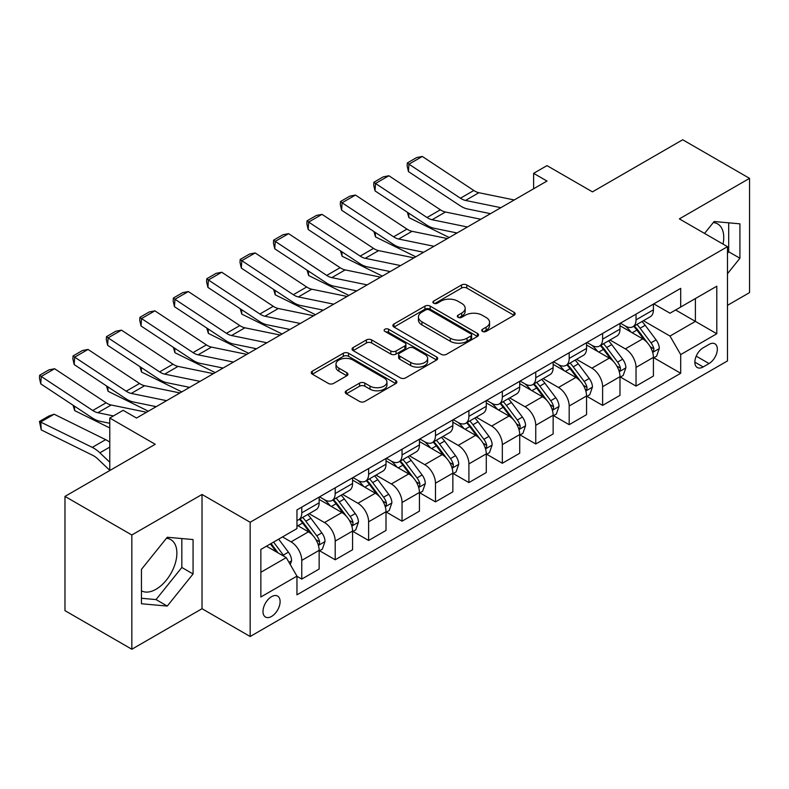<?xml version="1.0" encoding="UTF-8"?>
<svg xmlns="http://www.w3.org/2000/svg" width="789" height="789" viewBox="0 0 789 789"><rect width="100%" height="100%" fill="white"/><g stroke="black" fill="none" stroke-linecap="round" stroke-linejoin="round"><path stroke-width="1.18" d="M482.483 331.4A2.594 1.499 0 0 0 486.152 331.4L514.043 315.294A3.708 2.14 0 0 0 515.128 313.785A3.708 2.14 0 0 0 514.043 312.266L466.802 284.987A3.708 2.14 0 0 0 461.545 284.987L433.664 301.092A2.594 1.499 0 0 0 432.895 302.148A2.594 1.499 0 0 0 433.664 303.213A2.594 1.499 0 0 0 437.333 303.213L440.943 301.132A11.874 6.854 0 0 1 457.738 301.132L461.683 303.4A11.874 6.854 0 0 1 465.155 308.252A11.874 6.854 0 0 1 461.683 313.105L458.074 315.186A2.594 1.499 0 0 0 457.304 316.241A2.594 1.499 0 0 0 458.074 317.306A2.594 1.499 0 0 0 461.743 317.306L465.352 315.225A11.874 6.854 0 0 1 482.158 315.225L486.093 317.494A11.874 6.854 0 0 1 489.565 322.346A11.874 6.854 0 0 1 486.093 327.198L482.483 329.279A2.594 1.499 0 0 0 481.724 330.335A2.594 1.499 0 0 0 482.483 331.4L482.483 329.279M141.458 590.823A29.499 17.033 120 0 0 156.035 589.265A29.499 17.033 120 0 0 175.296 563.267A29.499 17.033 120 0 0 170.779 539.627A29.499 17.033 120 0 0 166.43 538.295M271.554 616.436A12.101 6.983 120 0 0 279.454 605.774A12.101 6.983 120 0 0 277.6 596.07A12.101 6.983 120 0 0 271.554 596.671A12.101 6.983 120 0 0 263.644 607.333A12.101 6.983 120 0 0 265.498 617.037A12.101 6.983 120 0 0 271.554 616.436M713.286 222.567A29.499 17.033 -60 0 1 717.635 223.908A29.499 17.033 -60 0 1 723.03 244.097M346.322 390.762A3.708 2.14 0 0 0 345.227 392.281A3.708 2.14 0 0 0 346.322 393.8L359.577 401.453A3.708 2.14 0 0 0 364.824 401.453L395.792 383.572A3.708 2.14 0 0 0 396.887 382.054A3.708 2.14 0 0 0 395.792 380.535L348.551 353.255A3.708 2.14 0 0 0 343.304 353.255L312.326 371.146A3.708 2.14 0 0 0 311.241 372.655A3.708 2.14 0 0 0 312.326 374.173L328.342 383.415A3.708 2.14 0 0 0 333.589 383.415L346.844 375.761A3.708 2.14 0 0 0 347.929 374.252A3.708 2.14 0 0 0 346.844 372.733L338.905 368.147A9.932 5.73 0 0 1 335.996 364.094A9.932 5.73 0 0 1 342.12 358.798A9.932 5.73 0 0 1 352.949 360.04L384.046 378A9.932 5.73 0 0 1 386.955 382.054A9.932 5.73 0 0 1 380.831 387.35A9.932 5.73 0 0 1 370.011 386.107L364.824 383.109A3.708 2.14 0 0 0 359.577 383.109L346.322 390.762L346.322 393.8M727.488 305.343L749.55 292.601L749.55 178.353L682.702 139.761L592.45 191.865L546.984 165.621L533.611 173.333L546.984 181.056L136.507 418.042L123.143 410.319L109.77 418.042L109.77 470.54M131.832 534.991L131.832 649.239L202.023 608.714L202.023 494.466L131.832 534.991L64.974 496.399L155.226 444.286L109.77 418.042M202.023 494.466L250.162 522.259L727.488 246.671L727.488 360.918L250.162 636.506L250.162 522.259M749.55 178.353L679.359 218.878L727.488 246.671M441.209 354.32A3.708 2.14 0 0 0 446.456 354.32L477.424 336.439A3.708 2.14 0 0 0 478.519 334.921A3.708 2.14 0 0 0 477.424 333.412L430.183 306.132A3.708 2.14 0 0 0 424.936 306.132L393.958 324.013A3.708 2.14 0 0 0 392.873 325.532A3.708 2.14 0 0 0 393.958 327.041L441.209 354.32M385.939 331.962A2.594 1.499 0 0 1 388.582 332.327L388.582 329.24L436.613 356.973A3.708 2.14 0 0 1 437.698 358.492A3.708 2.14 0 0 1 436.613 360.001L405.635 377.882A3.708 2.14 0 0 1 400.388 377.882L353.147 350.612L353.147 347.574A3.708 2.14 0 0 0 352.052 349.093A3.708 2.14 0 0 0 353.147 350.612M353.147 347.574L366.402 339.921A3.708 2.14 0 0 1 371.649 339.921L390.811 350.987A3.708 2.14 0 0 0 396.058 350.987L404.856 345.907A3.708 2.14 0 0 0 405.94 344.398A3.708 2.14 0 0 0 404.856 342.88L384.904 331.36A2.594 1.499 0 0 1 384.144 330.305A2.594 1.499 0 0 1 385.742 328.914A2.594 1.499 0 0 1 388.582 329.24M131.832 649.239L64.974 610.647L64.974 496.399M709.035 344.398L703.157 347.801A11.727 6.766 120 0 0 695.494 358.127A11.727 6.766 120 0 0 697.289 367.526A11.727 6.766 120 0 0 703.157 366.944L709.035 363.542A11.727 6.766 120 0 0 716.698 353.216A11.727 6.766 120 0 0 714.903 343.817A11.727 6.766 120 0 0 709.035 344.398M653.815 303.873L669.999 313.213L680.69 307.039L680.69 288.36L296.96 509.901L296.96 528.591L260.853 549.43L260.853 596.977L296.96 576.138L296.96 594.817L680.69 373.276L680.69 354.586L669.999 336.065L643.41 320.709M680.69 307.039L716.797 286.2L716.797 333.747L680.69 354.586M202.023 608.714L250.162 636.506M533.611 173.333L533.611 188.778M675.611 309.969L695.395 321.399L695.395 298.548L716.797 286.2M669.999 336.065L695.395 321.399L716.797 333.747M260.853 572.281L286.259 557.616L266.475 546.185M296.96 576.295L301.773 579.077L301.773 560.387A15.129 8.738 -120 0 0 291.072 541.865L282.511 536.924M301.773 579.077L319.151 569.037L319.151 550.357A15.129 8.738 -120 0 0 308.46 531.825L296.96 525.188M319.555 550.742L335.197 559.776L335.197 541.096A15.129 8.738 -120 0 0 324.496 522.565L309.14 513.698M335.197 559.776L352.575 549.736L352.575 531.056A15.129 8.738 -120 0 0 341.884 512.534L319.151 499.407M352.979 531.441L368.621 540.475L368.621 521.795A15.129 8.738 -120 0 0 357.93 503.264L342.564 494.397M368.621 540.475L386.008 530.435L386.008 511.755A15.129 8.738 -120 0 0 375.308 493.233L352.575 480.106M386.403 512.14L402.045 521.174L402.045 502.494A15.129 8.738 -120 0 0 391.354 483.973L375.998 475.106M402.045 521.174L419.432 511.144L419.432 492.464A15.129 8.738 -120 0 0 408.732 473.933L386.008 460.806M419.827 492.849L435.479 501.873L435.479 483.193A15.129 8.738 -120 0 0 424.778 464.672L409.422 455.805M435.479 501.873L452.856 491.843L452.856 473.163A15.129 8.738 -120 0 0 442.165 454.632L419.432 441.515M453.261 473.548L468.903 482.582L468.903 463.902A15.129 8.738 -120 0 0 458.202 445.371L442.846 436.504M468.903 482.582L486.28 472.542L486.28 453.862A15.129 8.738 -120 0 0 475.589 435.341L452.856 422.214M486.685 454.247L502.327 463.281L502.327 444.601A15.129 8.738 -120 0 0 491.636 426.07L476.27 417.203M502.327 463.281L519.714 453.241L519.714 434.561A15.129 8.738 -120 0 0 509.013 416.04L486.28 402.913M520.109 434.946L535.751 443.98L535.751 425.301A15.129 8.738 -120 0 0 525.06 406.779L509.704 397.903M535.751 443.98L553.138 433.95L553.138 415.27A15.129 8.738 -120 0 0 542.438 396.739L519.714 383.612M553.533 415.655L569.185 424.679L569.185 406A15.129 8.738 -120 0 0 558.484 387.478L543.128 378.612M569.185 424.679L586.562 414.649L586.562 395.97A15.129 8.738 -120 0 0 575.862 377.438L553.138 364.321M586.967 396.354L602.609 405.388L602.609 386.709A15.129 8.738 -120 0 0 591.908 368.177L576.552 359.311M602.609 405.388L619.986 395.348L619.986 376.669A15.129 8.738 -120 0 0 609.295 358.137L586.562 345.02M620.391 377.053L636.033 386.087L636.033 367.408A15.129 8.738 -120 0 0 625.342 348.876L609.976 340.01M636.033 386.087L653.42 376.047L653.42 357.368A15.129 8.738 -120 0 0 642.719 338.846L619.986 325.719M620.391 323.174L625.342 326.025A15.129 8.738 -120 0 0 632.896 326.774A15.129 8.738 -120 0 0 636.033 319.851L636.033 314.14M586.967 342.475L591.908 345.326A15.129 8.738 -120 0 0 599.472 346.075A15.129 8.738 -120 0 0 602.609 339.152L602.609 333.441M553.533 361.766L558.484 364.626A15.129 8.738 -120 0 0 566.048 365.376A15.129 8.738 -120 0 0 569.185 358.453L569.185 352.742M520.109 381.067L525.06 383.927A15.129 8.738 -120 0 0 532.624 384.677A15.129 8.738 -120 0 0 535.751 377.744L535.751 372.033M486.685 400.368L491.636 403.218A15.129 8.738 -120 0 0 499.19 403.968A15.129 8.738 -120 0 0 502.327 397.045L502.327 391.334M453.261 419.669L458.202 422.519A15.129 8.738 -120 0 0 465.766 423.269A15.129 8.738 -120 0 0 468.903 416.345L468.903 410.635M419.827 438.96L424.778 441.82A15.129 8.738 -120 0 0 432.342 442.57A15.129 8.738 -120 0 0 435.479 435.646L435.479 429.936M386.403 458.261L391.354 461.121A15.129 8.738 -120 0 0 398.918 461.871A15.129 8.738 -120 0 0 402.045 454.947L402.045 449.227M352.979 477.562L357.93 480.412A15.129 8.738 -120 0 0 365.494 481.162A15.129 8.738 -120 0 0 368.621 474.238L368.621 468.528M319.555 496.863L324.496 499.713A15.129 8.738 -120 0 0 332.061 500.463A15.129 8.738 -120 0 0 335.197 493.539L335.197 487.829M653.815 357.752L680.69 373.276M632.896 326.774L650.284 316.744A15.129 8.738 -120 0 0 653.42 309.821L653.42 304.1M599.472 346.075L616.86 336.045A15.129 8.738 -120 0 0 619.986 329.112L619.986 323.401M566.048 365.376L583.426 355.336A15.129 8.738 -120 0 0 586.562 348.413L586.562 342.702M532.624 384.677L550.002 374.637A15.129 8.738 -120 0 0 553.138 367.713L553.138 362.003M499.19 403.968L516.578 393.938A15.129 8.738 -120 0 0 519.714 387.014L519.714 381.304M465.766 423.269L483.154 413.239A15.129 8.738 -120 0 0 486.28 406.315L486.28 400.595M432.342 442.57L449.72 432.53A15.129 8.738 -120 0 0 452.856 425.606L452.856 419.896M398.918 461.871L416.296 451.831A15.129 8.738 -120 0 0 419.432 444.907L419.432 439.197M365.494 481.162L382.872 471.132A15.129 8.738 -120 0 0 386.008 464.208L386.008 458.498M332.061 500.463L349.448 490.433A15.129 8.738 -120 0 0 352.575 483.509L352.575 477.789M296.96 520.375A15.129 8.738 -120 0 0 298.637 519.764L316.014 509.724A15.129 8.738 -120 0 0 319.151 502.8L319.151 497.09M298.637 519.764A15.129 8.738 -120 0 0 301.773 512.84L301.773 507.13M286.259 557.616L296.96 576.138M727.488 273.714L739.924 258.24L739.924 223.829L714.114 221.531L704.547 233.426M141.458 603.763L167.258 606.07L193.068 573.968L193.068 539.558L167.258 537.25L141.458 569.352L141.458 603.763M727.488 253.249L728.691 251.76L728.691 222.833M728.691 251.76L739.924 258.24M141.458 598.279L156.035 599.581L181.835 567.478L181.835 538.552M181.835 567.478L193.068 573.968M156.035 599.581L167.258 606.07M483.519 331.765L486.093 330.285A11.874 6.854 0 0 0 489.565 325.433L489.565 322.346M465.155 308.252L465.155 311.339A11.874 6.854 0 0 1 461.683 316.192L459.109 317.671M513.994 315.324L466.802 288.074A3.708 2.14 0 0 0 461.545 288.074L434.7 303.578M477.375 336.469L430.183 309.219A3.708 2.14 0 0 0 424.936 309.219L394.007 327.07M470.865 335.986A2.594 1.499 0 0 0 471.625 334.921A2.594 1.499 0 0 0 470.865 333.865L429.394 309.919A2.594 1.499 0 0 0 425.715 309.919L421.918 312.119A11.874 6.854 0 0 0 418.436 316.961A11.874 6.854 0 0 0 421.918 321.813L450.263 338.185A11.874 6.854 0 0 0 467.058 338.185L470.865 335.986L470.865 339.073A2.594 1.499 0 0 0 471.625 338.008L471.625 334.921M418.436 316.961L418.436 320.048A11.874 6.854 0 0 0 421.918 324.9L421.918 321.813M470.865 339.073L467.058 341.272A11.874 6.854 0 0 1 450.263 341.272L421.918 324.9M353.196 350.632L366.402 343.008L366.402 339.921M405.94 344.398L405.94 347.485A3.708 2.14 0 0 1 404.856 348.994L396.058 354.074A3.708 2.14 0 0 1 390.811 354.074L371.649 343.008A3.708 2.14 0 0 0 366.402 343.008M388.582 332.327L436.564 360.031M410.694 362.467A9.932 5.73 0 0 0 421.513 363.709A9.932 5.73 0 0 0 427.648 358.413A9.932 5.73 0 0 0 424.738 354.36L413.781 348.028A3.708 2.14 0 0 0 408.524 348.028L399.737 353.107A3.708 2.14 0 0 0 398.642 354.626A3.708 2.14 0 0 0 399.737 356.135L410.694 362.467L410.694 365.554A9.932 5.73 0 0 0 421.513 366.796A9.932 5.73 0 0 0 427.648 361.5L427.648 358.413M398.642 354.626L398.642 357.713A3.708 2.14 0 0 0 399.737 359.222L399.737 356.135M410.694 365.554L399.737 359.222M386.955 382.054L386.955 385.14A9.932 5.73 0 0 1 380.831 390.437A9.932 5.73 0 0 1 370.011 389.194L364.824 386.206A3.708 2.14 0 0 0 359.577 386.206L346.371 393.829M335.996 364.094L335.996 367.181A9.932 5.73 0 0 0 338.905 371.234L338.905 368.147M346.795 375.791L338.905 371.234M395.743 383.592L348.551 356.352A3.708 2.14 0 0 0 343.304 356.352L312.375 374.203M653.42 357.989L656.626 356.135L659.298 348.413A10.02 5.789 -120 0 0 656.103 339.881L645.175 325.295A28.927 16.707 -120 0 0 642.019 321.517M631.151 332.159A28.927 16.707 -120 0 0 625.223 325.965M454.671 232.479L456.427 233.337M408.663 213.119L408.939 217.636L407.321 212.231M449.197 237.509L408.939 217.636M652.503 351.845L653.667 350.592L653.884 348.846A10.02 5.789 -120 0 0 651.014 342.811L640.096 328.224A28.927 16.707 -120 0 0 636.94 324.447M634.248 326.005A24.015 13.867 60 0 1 638.183 330.483L647.434 342.83M633.725 326.301A28.927 16.707 60 0 1 636.881 330.078L644.149 339.783M500.867 207.685L465.52 200.436A18.906 10.918 60 0 1 460.451 198.217L408.939 164.171L408.455 171.598L459.967 205.633A28.365 16.372 -120 0 0 467.571 208.967L490.502 213.671M514.231 199.962L478.884 192.713A18.906 10.918 60 0 1 473.824 190.494L422.312 156.459L408.939 164.171L407.331 162.948L416.691 157.544L422.312 156.459M408.455 171.598L407.144 165.917L407.331 162.948M619.986 377.29L623.202 375.436L625.874 367.713A10.02 5.789 -120 0 0 622.669 359.182L611.751 344.596A28.927 16.707 -120 0 0 608.585 340.818M597.727 351.46A28.927 16.707 -120 0 0 591.799 345.266M421.247 251.78L423.003 252.638M375.239 232.42L375.515 236.927L373.897 231.532M415.773 256.81L375.515 236.927M619.079 371.146L620.243 369.893L620.46 368.138A10.02 5.789 -120 0 0 617.59 362.112L606.662 347.525A28.927 16.707 -120 0 0 603.506 343.748M600.814 345.306A24.015 13.867 60 0 1 604.759 349.783L614.01 362.121M600.301 345.602A28.927 16.707 60 0 1 603.457 349.379L610.725 359.074M586.562 396.581L589.768 394.737L592.44 387.014A10.02 5.789 -120 0 0 589.245 378.473L578.317 363.897A28.927 16.707 -120 0 0 575.161 360.109M564.293 370.761A28.927 16.707 -120 0 0 558.375 364.557M387.823 271.071L389.569 271.939M341.815 251.721L342.091 256.228L340.473 250.833M382.349 276.111L342.091 256.228M585.645 390.447L586.819 389.184L587.036 387.438A10.02 5.789 -120 0 0 584.166 381.412L573.238 366.826A28.927 16.707 -120 0 0 570.082 363.048M567.39 364.597A24.015 13.867 60 0 1 571.335 369.084L580.576 381.422M566.877 364.903A28.927 16.707 60 0 1 570.033 368.68L577.292 378.375M553.138 415.882L556.344 414.028L559.016 406.315A10.02 5.789 -120 0 0 555.821 397.774L544.893 383.188A28.927 16.707 -120 0 0 541.737 379.41M530.869 390.062A28.927 16.707 -120 0 0 524.951 383.858M354.399 290.372L356.145 291.24M308.391 271.022L308.657 275.529L307.049 270.134M348.916 295.411L308.657 275.529M552.221 409.747L553.385 408.485L553.612 406.739A10.02 5.789 -120 0 0 550.742 400.713L539.814 386.127A28.927 16.707 -120 0 0 536.658 382.34M533.966 383.898A24.015 13.867 60 0 1 537.911 388.375L547.152 400.723M533.443 384.194A28.927 16.707 60 0 1 536.609 387.981L543.868 397.676M467.433 226.985L432.086 219.737A18.906 10.918 60 0 1 427.027 217.517L375.515 183.472L375.031 190.899L426.543 224.934A28.365 16.372 -120 0 0 434.137 228.268L457.068 232.972M480.807 219.263L445.46 212.014A18.906 10.918 60 0 1 440.39 209.795L388.888 175.75L375.515 183.472L373.907 182.249L383.267 176.844L388.888 175.75M375.031 190.899L373.71 185.218L373.907 182.249M434.009 246.286L398.662 239.037A18.906 10.918 60 0 1 393.593 236.808L342.091 202.773L341.607 210.19L393.119 244.235A28.365 16.372 -120 0 0 400.713 247.568L423.644 252.263M447.383 238.564L412.036 231.315A18.906 10.918 60 0 1 406.966 229.096L355.454 195.051L342.091 202.773L340.483 201.55L349.843 196.145L355.454 195.051M341.607 210.19L340.286 204.519L340.483 201.55M400.585 265.577L365.238 258.328A18.906 10.918 60 0 1 360.169 256.109L308.657 222.074L308.174 229.491L359.685 263.536A28.365 16.372 -120 0 0 367.289 266.86L390.22 271.564M413.959 257.865L378.612 250.616A18.906 10.918 60 0 1 373.542 248.387L322.03 214.352L308.657 222.074L307.059 220.851L316.419 215.446L322.03 214.352M308.174 229.491L306.862 223.82L307.059 220.851M519.714 435.183L522.92 433.329L525.592 425.606A10.02 5.789 -120 0 0 522.397 417.075L511.469 402.489A28.927 16.707 -120 0 0 508.313 398.711M497.445 409.353A28.927 16.707 -120 0 0 491.517 403.159M320.975 309.673L322.721 310.541M274.966 290.313L275.233 294.83L273.615 289.435M315.492 314.712L275.233 294.83M518.797 429.048L519.961 427.786L520.178 426.04A10.02 5.789 -120 0 0 517.318 420.004L506.39 405.428A28.927 16.707 -120 0 0 503.234 401.64M500.542 403.199A24.015 13.867 60 0 1 504.477 407.676L513.728 420.024M500.019 403.495A28.927 16.707 60 0 1 503.175 407.272L510.444 416.977M367.161 284.878L331.814 277.629A18.906 10.918 60 0 1 326.745 275.41L275.233 241.365L274.75 248.791L326.261 282.827A28.365 16.372 -120 0 0 333.865 286.16L356.796 290.865M380.525 277.156L345.178 269.907A18.906 10.918 60 0 1 340.118 267.688L288.606 233.652L275.233 241.365L273.625 240.142L282.985 234.737L288.606 233.652M274.75 248.791L273.438 243.111L273.625 240.142M486.28 454.484L489.496 452.63L492.168 444.907A10.02 5.789 -120 0 0 488.963 436.376L478.045 421.79A28.927 16.707 -120 0 0 474.879 418.012M464.021 428.654A28.927 16.707 -120 0 0 458.093 422.46M287.541 328.974L289.297 329.832M241.533 309.613L241.809 314.121L240.191 308.726M282.067 334.003L241.809 314.121M485.373 448.339L486.537 447.087L486.754 445.331A10.02 5.789 -120 0 0 483.884 439.305L472.956 424.719A28.927 16.707 -120 0 0 469.8 420.941M467.108 422.5A24.015 13.867 60 0 1 471.053 426.977L480.304 439.325M466.595 422.796A28.927 16.707 60 0 1 469.751 426.573L477.02 436.268M452.856 473.775L456.062 471.93L458.734 464.208A10.02 5.789 -120 0 0 455.539 455.677L444.611 441.09A28.927 16.707 -120 0 0 441.455 437.303M430.587 447.955A28.927 16.707 -120 0 0 424.669 441.761M254.117 348.265L255.863 349.132M208.109 328.914L208.385 333.422L206.767 328.027M248.643 353.304L208.385 333.422M451.939 467.64L453.113 466.378L453.33 464.632A10.02 5.789 -120 0 0 450.46 458.606L439.532 444.02A28.927 16.707 -120 0 0 436.376 440.242M433.684 441.791A24.015 13.867 60 0 1 437.629 446.278L446.87 458.616M433.171 442.096A28.927 16.707 60 0 1 436.327 445.874L443.586 455.569M419.432 493.076L422.638 491.222L425.31 483.509A10.02 5.789 -120 0 0 422.115 474.968L411.187 460.382A28.927 16.707 -120 0 0 408.031 456.604M397.163 467.256A28.927 16.707 -120 0 0 391.245 461.052M220.693 367.566L222.439 368.433M174.685 348.215L174.951 352.722L173.343 347.328M215.219 372.605L174.951 352.722M418.515 486.941L419.679 485.679L419.906 483.933A10.02 5.789 -120 0 0 417.036 477.907L406.108 463.321A28.927 16.707 -120 0 0 402.952 459.543M400.26 461.092A24.015 13.867 60 0 1 404.205 465.579L413.446 477.917M399.737 461.387A28.927 16.707 60 0 1 402.903 465.175L410.162 474.87M386.008 512.377L389.214 510.522L391.886 502.8A10.02 5.789 -120 0 0 388.691 494.269L377.763 479.682A28.927 16.707 -120 0 0 374.607 475.905M363.739 486.557A28.927 16.707 -120 0 0 357.812 480.353M187.269 386.866L189.015 387.734M141.261 367.506L141.527 372.023L139.909 366.629M181.786 391.906L141.527 372.023M385.091 506.242L386.255 504.98L386.472 503.234A10.02 5.789 -120 0 0 383.612 497.198L372.684 482.621A28.927 16.707 -120 0 0 369.528 478.834M366.836 480.393A24.015 13.867 60 0 1 370.771 484.87L380.022 497.218M366.313 480.688A28.927 16.707 60 0 1 369.469 484.466L376.738 494.17M352.575 531.678L355.79 529.823L358.462 522.101A10.02 5.789 -120 0 0 355.257 513.57L344.339 498.983A28.927 16.707 -120 0 0 341.183 495.206M330.315 505.848A28.927 16.707 -120 0 0 324.387 499.654M153.835 406.167L155.591 407.025M107.827 386.807L108.103 391.314L106.485 385.92M148.362 411.197L108.103 391.314M351.667 525.533L352.831 524.281L353.048 522.525A10.02 5.789 -120 0 0 350.178 516.499L339.25 501.912A28.927 16.707 -120 0 0 336.094 498.135M333.402 499.693A24.015 13.867 60 0 1 337.347 504.171L346.598 516.519M332.889 499.989A28.927 16.707 60 0 1 336.045 503.767L343.314 513.461M333.727 304.179L298.38 296.93A18.906 10.918 60 0 1 293.321 294.711L241.809 260.666L241.326 268.092L292.837 302.128A28.365 16.372 -120 0 0 300.431 305.461L323.362 310.166M347.101 296.457L311.754 289.208A18.906 10.918 60 0 1 306.684 286.989L255.182 252.944L241.809 260.666L240.201 259.443L249.561 254.038L255.182 252.944M241.326 268.092L240.004 262.412L240.201 259.443M300.303 323.48L264.956 316.231A18.906 10.918 60 0 1 259.887 314.002L208.385 279.967L207.901 287.383L259.413 321.429A28.365 16.372 -120 0 0 267.007 324.762L289.938 329.467M313.677 315.758L278.33 308.509A18.906 10.918 60 0 1 273.26 306.29L221.748 272.244L208.385 279.967L206.777 278.744L216.137 273.339L221.748 272.244M207.901 287.383L206.58 281.712L206.777 278.744M266.879 342.771L231.532 335.522A18.906 10.918 60 0 1 226.463 333.303L174.951 299.268L174.477 306.684L225.979 340.73A28.365 16.372 -120 0 0 233.583 344.053L256.514 348.758M280.253 335.059L244.906 327.81A18.906 10.918 60 0 1 239.836 325.581L188.324 291.545L174.951 299.268L173.353 298.045L182.713 292.64L188.324 291.545M174.477 306.684L173.156 301.013L173.353 298.045M233.455 362.072L198.108 354.823A18.906 10.918 60 0 1 193.039 352.604L141.527 318.559L141.044 325.985L192.555 360.021A28.365 16.372 -120 0 0 200.159 363.354L223.09 368.059M246.819 354.36L211.472 347.101A18.906 10.918 60 0 1 206.412 344.882L154.9 310.846L141.527 318.559L139.919 317.336L149.279 311.941L154.9 310.846M141.044 325.985L139.732 320.304L139.919 317.336M200.021 381.373L164.674 374.124A18.906 10.918 60 0 1 159.615 371.905L108.103 337.86L107.62 345.286L159.131 379.322A28.365 16.372 -120 0 0 166.726 382.655L189.656 387.36M213.395 373.651L178.048 366.402A18.906 10.918 60 0 1 172.978 364.183L121.476 330.137L108.103 337.86L106.495 336.637L115.855 331.232L121.476 330.137M107.62 345.286L106.298 339.605L106.495 336.637M319.151 550.969L322.356 549.124L325.029 541.402A10.02 5.789 -120 0 0 321.833 532.871L310.905 518.284A28.927 16.707 -120 0 0 307.749 514.497M74.403 406.108L74.679 410.615L73.061 405.221M109.77 427.944L74.679 410.615M318.243 544.834L319.407 543.572L319.624 541.826A10.02 5.789 -120 0 0 316.754 535.8L305.826 521.213A28.927 16.707 -120 0 0 302.67 517.436M299.978 518.984A24.015 13.867 60 0 1 303.923 523.472L313.164 535.81M299.465 519.29A28.927 16.707 60 0 1 302.621 523.068L309.88 532.762M166.597 400.674L131.25 393.425A18.906 10.918 60 0 1 126.181 391.196L74.679 357.161L74.196 364.577L125.707 398.623A28.365 16.372 -120 0 0 133.302 401.956L156.232 406.66M179.971 392.952L144.624 385.703A18.906 10.918 60 0 1 139.554 383.484L88.043 349.438L74.679 357.161L73.071 355.938L82.431 350.533L88.043 349.438M74.196 364.577L72.874 358.906L73.071 355.938M290.273 564.559L291.605 560.703A10.02 5.789 -120 0 0 288.409 552.162L278.655 539.153M54.135 414.215L40.772 421.937L41.245 429.916L39.45 421.464L48.81 416.059L54.135 414.215L105.647 439.66A28.365 16.372 60 0 1 109.77 442.185M39.45 421.464L92.274 447.373A28.365 16.372 60 0 1 99.878 452.817L109.77 462.216M109.77 470.323L97.826 458.981A18.906 10.918 -120 0 0 92.757 455.352L41.245 429.916M284.237 556.442A10.02 5.789 -120 0 0 283.33 555.101L273.576 542.082M271.071 543.532L278.073 552.882M270.371 543.937L276.308 551.866M113.438 415.921L97.826 412.716A18.906 10.918 60 0 1 92.757 410.497L41.245 376.461L40.772 383.878L92.274 417.923A28.365 16.372 -120 0 0 99.878 421.247L109.77 423.279M146.547 412.252L111.2 405.004A18.906 10.918 60 0 1 106.13 402.784L54.619 368.739L41.245 376.461L39.647 375.239L49.007 369.834L54.619 368.739M40.772 383.878L39.45 378.207L39.647 375.239M291.072 541.865L308.46 531.825M324.496 522.565L341.884 512.534M357.93 503.264L375.308 493.233M391.354 483.973L408.732 473.933M424.778 464.672L442.165 454.632M458.202 445.371L475.589 435.341M491.636 426.07L509.013 416.04M525.06 406.779L542.438 396.739M558.484 387.478L575.862 377.438M591.908 368.177L609.295 358.137M625.342 348.876L642.719 338.846M636.033 319.851L653.42 309.821M636.033 367.408L653.42 357.368M602.609 386.709L619.986 376.669M602.609 339.152L619.986 329.112M569.185 406L586.562 395.97M569.185 358.453L586.562 348.413M535.751 425.301L553.138 415.27M535.751 377.744L553.138 367.713M502.327 444.601L519.714 434.561M502.327 397.045L519.714 387.014M468.903 463.902L486.28 453.862M468.903 416.345L486.28 406.315M435.479 483.193L452.856 473.163M435.479 435.646L452.856 425.606M402.045 502.494L419.432 492.464M402.045 454.947L419.432 444.907M368.621 521.795L386.008 511.755M368.621 474.238L386.008 464.208M335.197 541.096L352.575 531.056M335.197 493.539L352.575 483.509M301.773 560.387L319.151 550.357M301.773 512.84L319.151 502.8M696.214 356.145L709.035 363.542M694.862 362.161L703.157 366.944M486.093 330.285L486.093 327.198M458.074 317.306L458.074 315.186M461.683 316.192L461.683 313.105M433.664 303.213L433.664 301.092M461.545 288.074L461.545 284.987M466.802 288.074L466.802 284.987M514.043 315.294L514.043 312.266M393.958 327.041L393.958 324.013M424.936 309.219L424.936 306.132M430.183 309.219L430.183 306.132M477.424 336.439L477.424 333.412M450.263 341.272L450.263 338.185M467.058 341.272L467.058 338.185M371.649 343.008L371.649 339.921M390.811 354.074L390.811 350.987M396.058 354.074L396.058 350.987M404.856 348.994L404.856 345.907M436.613 360.001L436.613 356.973M359.577 386.206L359.577 383.109M364.824 386.206L364.824 383.109M370.011 389.194L370.011 386.107M346.844 375.761L346.844 372.733M312.326 374.173L312.326 371.146M343.304 356.352L343.304 353.255M348.551 356.352L348.551 353.255M395.792 383.572L395.792 380.535M652.671 352.397L659.229 348.61M640.096 328.224L645.175 325.295M632.216 332.78L636.881 330.078M651.014 342.811L656.103 339.881M650.225 346.726L653.884 348.846M465.52 200.436L478.884 192.713M460.451 198.217L473.824 190.494M619.237 371.698L625.805 367.911M606.662 347.525L611.751 344.596M598.792 352.072L603.457 349.379M617.59 362.112L622.669 359.182M616.801 366.027L620.46 368.138M585.813 390.999L592.381 387.202M573.238 366.826L578.317 363.897M565.358 371.372L570.033 368.68M584.166 381.412L589.245 378.473M583.377 385.328L587.036 387.438M552.389 410.29L558.957 406.503M539.814 386.127L544.893 383.188M531.934 390.673L536.609 387.981M550.742 400.713L555.821 397.774M549.943 404.619L553.612 406.739M432.086 219.737L445.46 212.014M427.027 217.517L440.39 209.795M398.662 239.037L412.036 231.315M393.593 236.808L406.966 229.096M365.238 258.328L378.612 250.616M360.169 256.109L373.542 248.387M518.965 429.591L525.523 425.804M506.39 405.428L511.469 402.489M498.51 409.974L503.175 407.272M517.318 420.004L522.397 417.075M516.519 423.92L520.178 426.04M331.814 277.629L345.178 269.907M326.745 275.41L340.118 267.688M485.531 448.892L492.099 445.104M472.956 424.719L478.045 421.79M465.086 429.275L469.751 426.573M483.884 439.305L488.963 436.376M483.095 443.221L486.754 445.331M452.107 468.193L458.675 464.396M439.532 444.02L444.611 441.09M431.652 448.566L436.327 445.874M450.46 458.606L455.539 455.677M449.671 462.522L453.33 464.632M418.683 487.484L425.251 483.696M406.108 463.321L411.187 460.382M398.228 467.867L402.903 465.175M417.036 477.907L422.115 474.968M416.237 481.813L419.906 483.933M385.259 506.785L391.817 502.997M372.684 482.621L377.763 479.682M364.804 487.168L369.469 484.466M383.612 497.198L388.691 494.269M382.813 501.114L386.472 503.234M351.825 526.085L358.393 522.298M339.25 501.912L344.339 498.983M331.38 506.469L336.045 503.767M350.178 516.499L355.257 513.57M349.389 520.415L353.048 522.525M298.38 296.93L311.754 289.208M293.321 294.711L306.684 286.989M264.956 316.231L278.33 308.509M259.887 314.002L273.26 306.29M231.532 335.522L244.906 327.81M226.463 333.303L239.836 325.581M198.108 354.823L211.472 347.101M193.039 352.604L206.412 344.882M164.674 374.124L178.048 366.402M159.615 371.905L172.978 364.183M318.401 545.386L324.969 541.589M305.826 521.213L310.905 518.284M297.946 525.76L302.621 523.068M316.754 535.8L321.833 532.871M315.965 539.715L319.624 541.826M131.25 393.425L144.624 385.703M126.181 391.196L139.554 383.484M289.001 562.36L291.545 560.89M283.33 555.101L288.409 552.162M105.647 439.66L92.274 447.373M109.77 447.107L99.878 452.817M97.826 412.716L111.2 405.004M92.757 410.497L106.13 402.784"/></g></svg>
